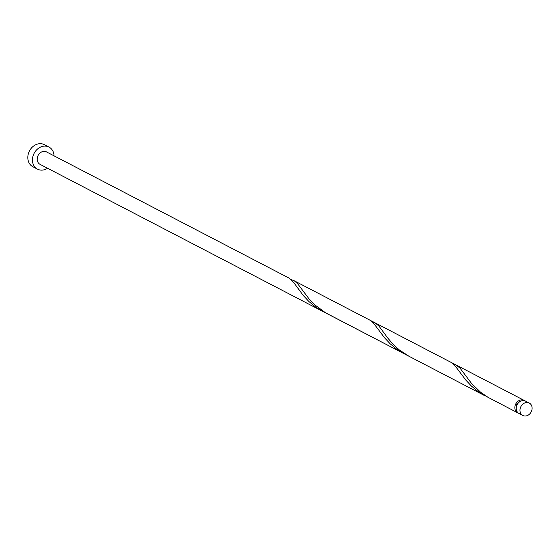 <?xml version="1.0" encoding="UTF-8"?>
<svg xmlns="http://www.w3.org/2000/svg" width="560" height="560" viewBox="0 0 560 560"><rect width="100%" height="100%" fill="white"/><g stroke="black" fill="none" stroke-linecap="round" stroke-linejoin="round"><path stroke-width="0.84" d="M527.149 415.639A7 5.796 117.5 0 0 532 409.493A7 5.796 117.5 0 0 529.263 403.053A7 5.796 117.5 0 0 524.923 402.885A7 5.796 117.5 0 0 520.072 409.031A7 5.796 117.5 0 0 522.802 415.471A7 5.796 117.5 0 0 527.149 415.639M522.802 415.471L519.078 413.532A7 5.796 -62.5 0 1 516.341 407.092A7 5.796 -62.5 0 1 521.199 400.946A7 5.796 -62.5 0 1 525.539 401.114L529.263 403.053M516.257 408.912A5.6 4.634 -62.5 0 1 520.03 401.499A5.6 4.634 -62.5 0 1 520.135 401.457M54.04 155.834A12.446 10.304 117.5 0 0 48.993 147.07A12.446 10.304 117.5 0 0 41.272 146.776A12.446 10.304 117.5 0 0 32.641 157.703A12.446 10.304 117.5 0 0 37.506 169.155A12.446 10.304 117.5 0 0 45.227 169.449A12.446 10.304 117.5 0 0 47.579 168.252M48.993 147.07L44.352 144.655A12.446 10.304 117.5 0 0 36.624 144.361A12.446 10.304 117.5 0 0 28 155.288A12.446 10.304 117.5 0 0 32.865 166.74L37.506 169.155M518.413 413.119A7 5.796 -62.5 0 1 517.685 412.811A7 5.796 -62.5 0 1 514.948 406.371A7 5.796 -62.5 0 1 519.806 400.225A7 5.796 -62.5 0 1 524.146 400.393A7 5.796 -62.5 0 1 524.811 400.813M517.685 412.811L488.04 397.327L480.585 392.231L471.499 383.376L460.089 368.207L456.176 365.029L374.934 322.77L378.847 325.948L387.828 338.121L392.987 344.141L399.35 349.972L409.094 356.321L325.563 312.802L314.783 304.857L309.022 298.858L297.612 283.689L294.434 280.924L290.934 279.496M406.539 354.907L396.977 349.391L390.166 343.791L384.531 337.778L373.338 322.889L369.754 320.075L450.996 362.334L454.573 365.155L465.773 380.037L471.401 386.05L478.219 391.657L487.774 397.166M293.811 282.66L303.296 295.512L308.924 301.532L315.742 307.132L322.679 311.367L40.019 164.325A7 5.796 117.5 0 1 37.282 157.885A7 5.796 117.5 0 1 42.133 151.732A7 5.796 117.5 0 1 46.48 151.9L288.89 278.012L293.811 282.66M524.146 400.393L456.176 365.029M485.149 395.885L409.094 356.321M369.754 320.075L293.699 280.511M403.914 353.626L322.679 311.367"/></g></svg>
